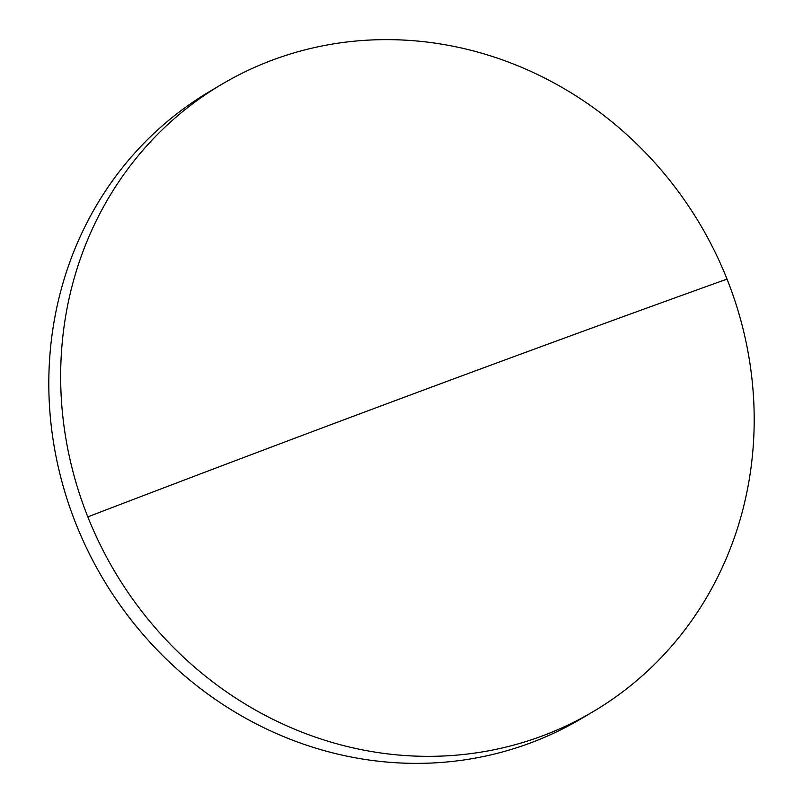<?xml version="1.0" encoding="UTF-8"?>
<svg xmlns="http://www.w3.org/2000/svg" width="803" height="803" viewBox="0 0 803 803"><rect width="100%" height="100%" fill="white"/><g stroke="black" fill="none" stroke-linecap="round" stroke-linejoin="round"><path stroke-width="1.2" d="M593.377 711.498L581.523 718.524A364.512 340.301 -120.7 0 1 530.11 743.086A364.512 340.301 -120.7 0 1 75.974 523.897A364.512 340.301 -120.7 0 1 209.623 91.502L221.477 84.476A364.512 340.301 -120.7 0 1 272.89 59.914A364.512 340.301 -120.7 0 1 727.026 279.103A364.512 340.301 -120.7 0 1 593.377 711.498A364.512 340.301 -120.7 0 1 541.965 736.06A364.512 340.301 -120.7 0 1 87.828 516.871A364.512 340.301 -120.7 0 1 221.477 84.476M87.828 516.871A2376.489 142.031 -21.7 0 1 727.026 279.103"/></g></svg>

